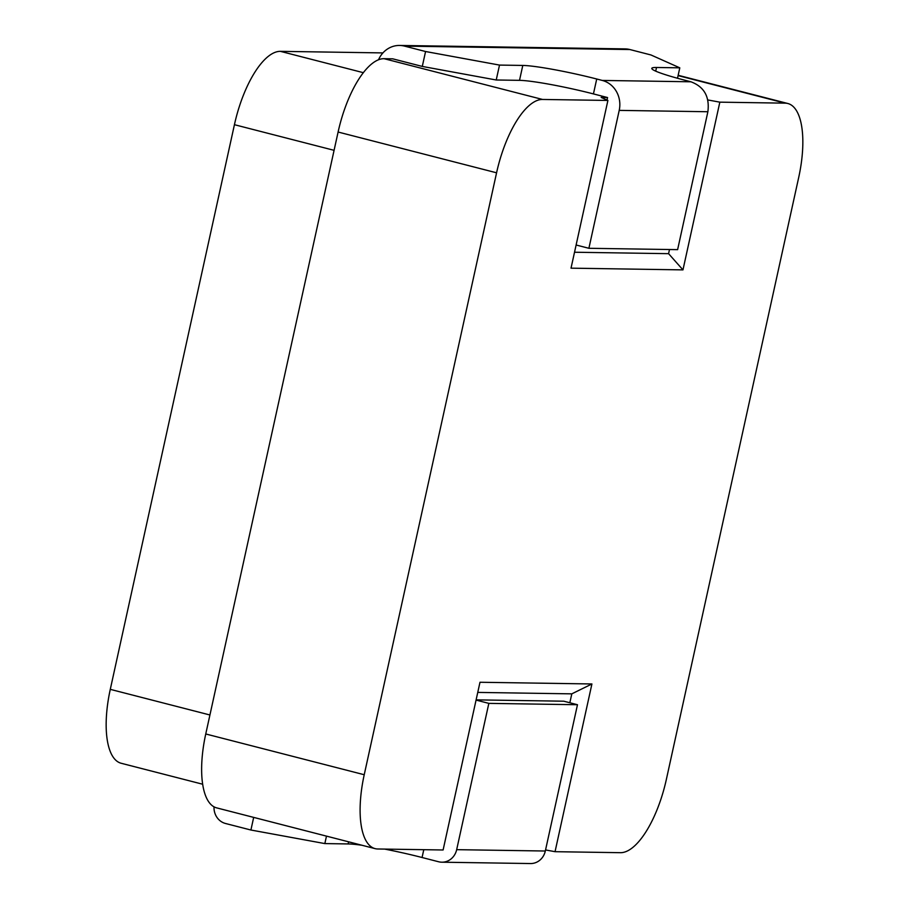 <?xml version="1.0" encoding="UTF-8"?>
<svg xmlns="http://www.w3.org/2000/svg" width="909" height="909" viewBox="0 0 909 909"><rect width="100%" height="100%" fill="white"/><g stroke="black" fill="none" stroke-linecap="round" stroke-linejoin="round"><path stroke-width="1.36" d="M569.841 702.759L571.806 693.851L591.918 683.966L479.986 682.261L443.103 849.983L377.746 848.983A75.833 29.043 -75.6 0 1 375.087 848.631L216.615 807.862A75.833 29.043 -75.6 0 1 205.752 733.972L338.103 132.032A75.833 29.043 -75.6 0 1 384.075 58.687L392.711 58.824L422.287 66.425L425.571 51.518L404.562 46.12L629.937 49.552L650.946 54.96L679.796 67.834L656.514 67.482A57.449 4.875 12.4 0 0 651.798 68.368A57.449 4.875 12.4 0 0 685.375 80.356L690.92 81.787C704.111 86.707 709.77 96.695 707.872 111.739L677.614 249.645L588.896 248.293L576.124 245.01M375.087 848.631A75.833 29.043 -75.6 0 1 364.225 774.729L496.575 172.801A75.833 29.043 -75.6 0 1 542.548 99.456L607.905 100.445L601.167 97.445L607.553 97.547L593.441 93.911A57.449 4.875 12.4 0 0 519.516 80.344L522.789 65.437L499.507 65.084L425.571 51.518M422.287 66.425L496.223 79.992L519.516 80.344M707.804 99.945L719.837 102.16L785.194 103.16A75.833 29.043 -75.6 0 1 787.864 103.512A75.833 29.043 -75.6 0 1 798.716 177.403L666.377 779.343A75.833 29.043 -75.6 0 1 620.404 852.687L555.047 851.688L545.559 849.949M476.111 699.862L563.773 701.203L577.476 704.725L545.32 851.017A16.282 14.976 -89.1 0 1 530.504 863.55L441.865 862.198A16.282 14.976 90.9 0 1 438.627 861.766L422.06 857.505A57.449 4.875 -167.6 0 0 384.609 849.086M571.806 693.851L477.748 692.408M591.918 683.966L555.047 851.688M719.837 102.16L682.966 269.882L571.022 268.166L607.905 100.445M382.928 52.915L280.404 51.347A75.833 29.043 104.4 0 0 234.431 124.692L110.284 689.352A75.833 29.043 104.4 0 0 121.136 763.253L202.65 784.217M607.007 100.047L607.553 97.547M574.533 252.236L668.581 253.668L669.49 249.52M682.966 269.882L668.581 253.668M253.679 817.407L250.907 830.019L225.5 823.486A16.282 14.976 90.9 0 1 214.024 806.851M476.066 700.089L488.837 703.373L456.67 849.665A16.282 14.976 90.9 0 1 441.865 862.198M326.479 836.132L324.843 843.586L250.907 830.019M324.843 843.586L348.136 843.938A57.449 4.875 -167.6 0 1 361.941 845.245M488.837 703.373L577.476 704.725M593.441 93.911L596.724 79.003L602.269 80.435A24.895 22.895 90.9 0 1 619.211 110.387L588.896 248.293M596.724 79.003A57.449 4.875 12.4 0 0 522.789 65.437M677.512 78.265L679.796 67.834M496.223 79.992L499.507 65.084M378.519 59.789A24.895 22.895 90.9 0 1 399.608 45.45A24.895 22.895 90.9 0 1 404.562 46.12M629.937 49.552A24.895 22.895 -89.1 0 0 624.983 48.893L399.608 45.45M384.075 58.687L542.548 99.456M205.752 733.972L364.225 774.729M338.103 132.032L496.575 172.801M678.091 75.606L785.194 103.16M234.431 124.692L334.08 150.326M280.404 51.347L363.361 72.686M110.284 689.352L209.934 714.985M348.601 841.814L348.136 843.938M423.787 849.688L422.06 857.505M456.67 849.665L545.32 851.017M602.269 80.435L690.92 81.787M655.707 71.141L656.514 67.482M619.211 110.387L707.872 111.739M678.159 75.288L787.864 103.512"/></g></svg>
